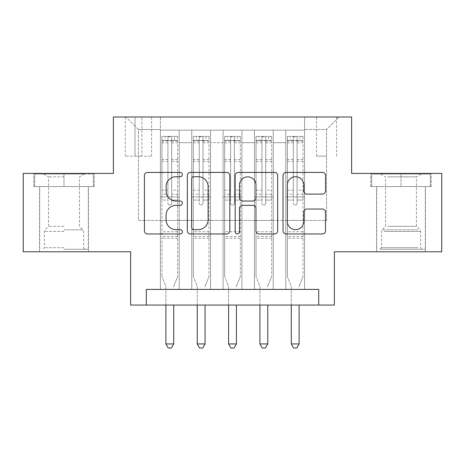 <?xml version="1.0" encoding="UTF-8"?>
<svg xmlns="http://www.w3.org/2000/svg" width="465" height="465" viewBox="0 0 465 465"><rect width="100%" height="100%" fill="white"/><g stroke="black" fill="none" stroke-linecap="round" stroke-linejoin="round"><path stroke-width="0.35" stroke-dasharray="2.33 1.74" d="M182.344 174.573A2.156 2.156 0 0 0 180.188 172.416L147.498 172.416A3.075 3.075 0 0 0 144.417 175.497L144.417 230.884A3.075 3.075 0 0 0 147.498 233.959L180.188 233.959A2.156 2.156 0 0 0 182.344 231.808A2.156 2.156 0 0 0 180.188 229.652L175.962 229.652A9.846 9.846 0 0 1 166.115 219.806L166.115 215.19A9.846 9.846 0 0 1 175.962 205.344L180.188 205.344A2.156 2.156 0 0 0 182.344 203.188A2.156 2.156 0 0 0 180.188 201.037L175.962 201.037A9.846 9.846 0 0 1 166.115 191.191L166.115 186.575A9.846 9.846 0 0 1 175.962 176.729L180.188 176.729A2.156 2.156 0 0 0 182.344 174.573M400.999 186.575L370.745 186.575L431.247 186.575L400.999 186.575L400.999 173.41L431.247 173.41L370.745 173.41L400.999 173.41L400.999 186.575L371.686 186.575L430.305 186.575L400.999 186.575L400.999 174.038L371.686 174.038L430.305 174.038L400.999 174.038L400.999 186.575M400.999 251.78L425.452 251.78L400.999 251.78M326.546 116.982L316.514 116.982L326.546 116.982M326.546 156.164L316.514 156.164L326.546 156.164M64.001 186.575L94.256 186.575L33.753 186.575L64.001 186.575L64.001 173.41L94.256 173.41L33.753 173.41L64.001 173.41L64.001 186.575L88.298 186.575L34.695 186.575L93.314 186.575L39.705 186.575L64.001 186.575L64.001 174.038L34.695 174.038L93.314 174.038L64.001 174.038L84.38 174.038L64.001 174.038L64.001 186.575M64.001 251.78L88.455 251.78L64.001 251.78M441.75 173.41L441.75 251.78L334.382 251.78L334.382 305.069L130.619 305.069L130.619 251.78L23.25 251.78L23.25 173.41L113.379 173.41L113.379 116.982L351.621 116.982L351.621 173.41L441.75 173.41M304.598 289.399L304.598 130.148L160.402 130.148L160.402 289.399L179.205 289.399L160.402 289.399L179.205 289.399L160.402 289.399L160.402 130.148L179.205 130.148L179.205 289.399L179.205 130.148L179.205 220.433L191.749 220.433L179.205 220.433L179.205 130.148L160.402 130.148L304.598 130.148L304.598 289.399L285.795 289.399L285.795 130.148L254.442 130.148L254.442 289.399L254.442 130.148L273.251 130.148L273.251 289.399L273.251 130.148L273.251 220.433L273.251 130.148L285.795 130.148L285.795 289.399L304.598 289.399L285.795 289.399L304.598 289.399L304.598 129.52L304.598 220.433L326.546 220.433L326.546 129.52L304.598 129.52L326.546 129.52L326.546 220.433L304.598 220.433L304.598 196.922L304.598 289.399M254.442 289.399L273.251 289.399L254.442 289.399L273.251 289.399L254.442 289.399L254.442 196.922L254.442 220.433L241.905 220.433L241.905 142.685L241.905 220.433L254.442 220.433L254.442 142.685L254.442 220.433L285.795 220.433L273.251 220.433L273.251 196.922L273.251 220.433L254.442 220.433L254.442 196.922L273.251 196.922L273.251 289.399L273.251 196.922L254.442 196.922L254.442 289.399M241.905 289.399L241.905 130.148L223.095 130.148L223.095 289.399L223.095 130.148L241.905 130.148L241.905 289.399L223.095 289.399L241.905 289.399L223.095 289.399L241.905 289.399L241.905 196.922L241.905 289.399M210.558 289.399L210.558 130.148L191.749 130.148L191.749 289.399L191.749 130.148L210.558 130.148L210.558 289.399L191.749 289.399L210.558 289.399L191.749 289.399L210.558 289.399L210.558 196.922L210.558 289.399M285.795 142.685L285.795 220.433L285.795 130.148L285.795 142.685L273.251 142.685L285.795 142.685M210.558 142.685L210.558 220.433L210.558 130.148L210.558 142.685L223.095 142.685L223.095 220.433L210.558 220.433L223.095 220.433L223.095 130.148L210.558 130.148L223.095 130.148L223.095 142.685L210.558 142.685M146.295 305.069L146.295 289.399L146.295 305.069L146.295 289.399L318.705 289.399L146.295 289.399L318.705 289.399L318.705 305.069M135.007 116.982L125.288 116.982L135.007 116.982L135.007 156.164L125.288 156.164L141.901 156.164L135.007 156.164L135.007 116.982M141.901 116.982L151.619 116.982L141.901 116.982L141.901 156.164L151.619 156.164L141.901 156.164L141.901 116.982M304.598 116.982L160.402 116.982L339.084 116.982L304.598 116.982L304.598 130.148L304.598 116.982M160.402 116.982L125.916 116.982L160.402 116.982L160.402 220.433L138.454 220.433L138.454 129.52L160.402 129.52L138.454 129.52L125.916 116.982L138.454 129.52L138.454 220.433L160.402 220.433L160.402 116.982M191.749 142.685L191.749 220.433L191.749 130.148L179.205 130.148L191.749 130.148L191.749 142.685L179.205 142.685L191.749 142.685M254.442 130.148L241.905 130.148L241.905 142.685L241.905 130.148L254.442 130.148L254.442 142.685L254.442 130.148M223.095 220.433L241.905 220.433L223.095 220.433L223.095 196.922L223.095 220.433M191.749 220.433L210.558 220.433L210.558 196.922L210.558 220.433L191.749 220.433L191.749 196.922L210.558 196.922L191.749 196.922L191.749 289.399L191.749 220.433M160.402 220.433L179.205 220.433L179.205 196.922L179.205 289.399L179.205 196.922L179.205 220.433L160.402 220.433L160.402 196.922L179.205 196.922L160.402 196.922L160.402 289.399L160.402 220.433M285.795 220.433L304.598 220.433L285.795 220.433L285.795 196.922L285.795 220.433M160.402 196.922L179.205 196.922L160.402 196.922M191.749 196.922L210.558 196.922L191.749 196.922M223.095 196.922L241.905 196.922L223.095 196.922L223.095 289.399L223.095 196.922L241.905 196.922L223.095 196.922M254.442 196.922L273.251 196.922L254.442 196.922M285.795 196.922L304.598 196.922L285.795 196.922L285.795 289.399L285.795 196.922L304.598 196.922L285.795 196.922M339.084 116.982L326.546 129.52L339.084 116.982M33.753 186.575L33.753 173.41L33.753 186.575M94.256 186.575L94.256 173.41L94.256 186.575M431.247 186.575L431.247 173.41L431.247 186.575M370.745 186.575L370.745 173.41L370.745 186.575M229.809 230.884L229.809 175.497A3.075 3.075 0 0 0 226.728 172.416L190.423 172.416A3.075 3.075 0 0 0 187.343 175.497L187.343 230.884A3.075 3.075 0 0 0 190.423 233.959L226.728 233.959A3.075 3.075 0 0 0 229.809 230.884M193.806 176.729A2.156 2.156 0 0 0 191.65 178.88L191.65 227.495A2.156 2.156 0 0 0 193.806 229.652L198.27 229.652A9.846 9.846 0 0 0 208.117 219.806L208.117 186.575A9.846 9.846 0 0 0 198.27 176.729L193.806 176.729M238.272 172.416L274.577 172.416A3.075 3.075 0 0 1 277.657 175.497L277.657 230.884A3.075 3.075 0 0 1 274.577 233.959L259.04 233.959A3.075 3.075 0 0 1 255.965 230.884L255.965 208.419A3.075 3.075 0 0 0 252.884 205.344L242.579 205.344A3.075 3.075 0 0 0 239.498 208.419L239.498 231.808A2.156 2.156 0 0 1 237.348 233.959A2.156 2.156 0 0 1 235.191 231.808L235.191 175.497A3.075 3.075 0 0 1 238.272 172.416M255.965 185.111A8.231 8.231 0 0 0 247.729 176.88A8.231 8.231 0 0 0 239.498 185.111L239.498 197.956A3.075 3.075 0 0 0 242.579 201.037L252.884 201.037A3.075 3.075 0 0 0 255.965 197.956L255.965 185.111M306.888 194.114L322.425 194.114A3.075 3.075 0 0 0 325.506 191.034L325.506 175.497A3.075 3.075 0 0 0 322.425 172.416L286.12 172.416A3.075 3.075 0 0 0 283.04 175.497L283.04 230.884A3.075 3.075 0 0 0 286.12 233.959L322.425 233.959A3.075 3.075 0 0 0 325.506 230.884L325.506 212.116A3.075 3.075 0 0 0 322.425 209.035L306.888 209.035A3.075 3.075 0 0 0 303.808 212.116L303.808 221.421A8.231 8.231 0 0 1 295.577 229.652A8.231 8.231 0 0 1 287.347 221.421L287.347 184.96A8.231 8.231 0 0 1 295.577 176.729A8.231 8.231 0 0 1 303.808 184.96L303.808 191.034A3.075 3.075 0 0 0 306.888 194.114M167.923 203.188A1.883 1.883 90 0 0 169.801 205.071A1.883 1.883 -90 0 1 167.923 203.188L167.923 200.049L167.923 203.188M177.56 136.419L174.503 136.419L174.503 140.494L177.642 140.494L177.642 136.419L161.965 136.419L161.965 276.547L161.965 200.049L167.923 200.049L167.923 194.248L161.965 194.248M161.965 136.419L161.965 200.049L167.923 200.049L167.923 141.314C169.173 140.227 170.428 140.227 171.684 141.314L171.684 190.173L177.642 190.173L177.642 276.547L177.642 200.049L171.684 200.049L171.684 203.188A1.883 1.883 -90 0 1 169.801 205.071A1.883 1.883 90 0 0 171.684 203.188L171.684 190.173M177.642 140.494L177.642 190.173M177.642 136.419L177.642 200.049L171.684 200.049L171.684 136.803L167.923 136.803L167.923 194.248M174.503 136.419L162.047 136.419M174.503 140.494L165.098 140.494L165.098 136.419M161.965 140.494L177.56 140.494M162.047 140.494L165.098 140.494M173.951 285.719L177.642 276.547L173.951 285.719A3.133 3.133 -90 0 0 173.724 286.888A3.133 3.133 -90 0 1 173.951 285.719M165.883 305.069L165.883 286.888A3.133 3.133 -90 0 0 165.656 285.719L161.965 276.547L165.656 285.719A3.133 3.133 -90 0 1 165.883 286.888L165.883 343.943L173.724 343.943L173.724 305.069M177.642 238.301L161.965 238.301M165.883 343.943L168.237 348.018L171.37 348.018L173.724 343.943M171.684 141.314L171.684 136.803M167.923 141.314L167.923 136.803L167.923 141.314M64.001 249.269L88.298 249.269L64.001 249.269M64.001 247.706L44.408 247.706L64.001 247.706M64.001 176.892L48.575 176.892L64.001 176.892M64.001 226.298L48.575 226.298L64.001 226.298M93.314 186.575L93.314 174.038L93.314 186.575M34.695 186.575L34.695 174.038L34.695 186.575M382.672 249.269L422.156 249.269L382.672 249.269M417.965 247.706L381.405 247.706L417.965 247.706M383.352 174.038L421.371 174.038L383.352 174.038M387.636 176.892L416.425 176.892L387.636 176.892M387.636 226.298L416.425 226.298L387.636 226.298M379.957 249.269L425.295 249.269L379.957 249.269M379.957 186.575L425.295 186.575L379.957 186.575M430.305 186.575L430.305 174.038L430.305 186.575M371.686 186.575L371.686 174.038L371.686 186.575M199.27 203.188A1.883 1.883 81 0 0 201.153 205.071A1.883 1.883 -99 0 1 199.27 203.188L199.27 200.049L199.27 203.188M205.856 136.419L205.856 140.494L208.988 140.494L208.988 136.419L193.312 136.419L193.312 276.547L193.312 200.049L199.27 200.049L199.27 194.248L193.312 194.248M193.312 136.419L193.312 200.049L199.27 200.049L199.27 141.314C200.52 140.227 201.775 140.227 203.031 141.314L203.031 190.173L208.988 190.173L208.988 276.547L208.988 200.049L203.031 200.049L203.031 203.188A1.883 1.883 -99 0 1 201.153 205.071A1.883 1.883 81 0 0 203.031 203.188L203.031 190.173M208.988 140.494L208.988 190.173M208.988 136.419L208.988 200.049L203.031 200.049L203.031 136.803L199.27 136.803L199.27 194.248M205.856 140.494L196.451 140.494L196.451 136.419M193.312 140.494L196.451 140.494M205.298 285.719L208.988 276.547L205.298 285.719A3.133 3.133 -99 0 0 205.071 286.888A3.133 3.133 -99 0 1 205.298 285.719M197.236 305.069L197.236 286.888A3.133 3.133 -99 0 0 197.009 285.719L193.312 276.547L197.009 285.719A3.133 3.133 -99 0 1 197.236 286.888L197.236 343.943L205.071 343.943L205.071 305.069M208.913 136.419L193.394 136.419L208.913 136.419M193.394 140.494L208.913 140.494L193.394 140.494M208.988 238.301L193.312 238.301M197.236 343.943L199.584 348.018L202.717 348.018L205.071 343.943M203.031 141.314L203.031 136.803M199.27 141.314L199.27 136.803L199.27 141.314M230.617 203.188A1.883 1.883 81 0 0 232.5 205.071A1.883 1.883 -99 0 1 230.617 203.188L230.617 200.049L230.617 203.188M237.202 136.419L237.202 140.494L240.335 140.494L240.335 136.419L224.665 136.419L224.665 276.547L224.665 200.049L230.617 200.049L230.617 194.248L224.665 194.248M224.665 136.419L224.665 200.049L230.617 200.049L230.617 141.314C231.872 140.227 233.122 140.227 234.383 141.314L234.383 190.173L240.335 190.173L240.335 276.547L240.335 200.049L234.383 200.049L234.383 203.188A1.883 1.883 -99 0 1 232.5 205.071A1.883 1.883 81 0 0 234.383 203.188L234.383 190.173M240.335 140.494L240.335 190.173M240.335 136.419L240.335 200.049L234.383 200.049L234.383 136.803L230.617 136.803L230.617 194.248M237.202 140.494L227.798 140.494L227.798 136.419M224.665 140.494L227.798 140.494M236.644 285.719L240.335 276.547L236.644 285.719A3.133 3.133 -99 0 0 236.418 286.888A3.133 3.133 -99 0 1 236.644 285.719M228.582 305.069L228.582 286.888A3.133 3.133 -99 0 0 228.356 285.719L224.665 276.547L228.356 285.719A3.133 3.133 -99 0 1 228.582 286.888L228.582 343.943L236.418 343.943L236.418 305.069M240.26 136.419L224.74 136.419L240.26 136.419M224.74 140.494L240.26 140.494L224.74 140.494M240.335 238.301L224.665 238.301M228.582 343.943L230.931 348.018L234.069 348.018L236.418 343.943M234.383 141.314L234.383 136.803M230.617 141.314L230.617 136.803L230.617 141.314M261.969 203.188A1.883 1.883 81 0 0 263.847 205.071A1.883 1.883 -99 0 1 261.969 203.188L261.969 200.049L261.969 203.188M268.549 136.419L268.549 140.494L271.688 140.494L271.688 136.419L256.012 136.419L256.012 276.547L256.012 200.049L261.969 200.049L261.969 194.248L256.012 194.248M256.012 136.419L256.012 200.049L261.969 200.049L261.969 141.314C263.219 140.227 264.475 140.227 265.73 141.314L265.73 190.173L271.688 190.173L271.688 276.547L271.688 200.049L265.73 200.049L265.73 203.188A1.883 1.883 -99 0 1 263.847 205.071A1.883 1.883 81 0 0 265.73 203.188L265.73 190.173M271.688 140.494L271.688 190.173M271.688 136.419L271.688 200.049L265.73 200.049L265.73 136.803L261.969 136.803L261.969 194.248M268.549 140.494L259.144 140.494L259.144 136.419M256.012 140.494L259.144 140.494M267.991 285.719L271.688 276.547L267.991 285.719A3.133 3.133 -99 0 0 267.764 286.888A3.133 3.133 -99 0 1 267.991 285.719M259.929 305.069L259.929 286.888A3.133 3.133 -99 0 0 259.703 285.719L256.012 276.547L259.703 285.719A3.133 3.133 -99 0 1 259.929 286.888L259.929 343.943L267.764 343.943L267.764 305.069M271.606 136.419L256.087 136.419L271.606 136.419M256.087 140.494L271.606 140.494L256.087 140.494M271.688 238.301L256.012 238.301M259.929 343.943L262.283 348.018L265.416 348.018L267.764 343.943M265.73 141.314L265.73 136.803M261.969 141.314L261.969 136.803L261.969 141.314M293.316 203.188A1.883 1.883 81 0 0 295.199 205.071A1.883 1.883 -99 0 1 293.316 203.188L293.316 200.049L293.316 203.188M299.902 136.419L299.902 140.494L303.035 140.494L303.035 136.419L287.358 136.419L287.358 276.547L287.358 200.049L293.316 200.049L293.316 194.248L287.358 194.248M287.358 136.419L287.358 200.049L293.316 200.049L293.316 141.314C294.566 140.227 295.821 140.227 297.077 141.314L297.077 190.173L303.035 190.173L303.035 276.547L303.035 200.049L297.077 200.049L297.077 203.188A1.883 1.883 -99 0 1 295.199 205.071A1.883 1.883 81 0 0 297.077 203.188L297.077 190.173M303.035 140.494L303.035 190.173M303.035 136.419L303.035 200.049L297.077 200.049L297.077 136.803L293.316 136.803L293.316 194.248M299.902 140.494L290.497 140.494L290.497 136.419M287.358 140.494L290.497 140.494M299.344 285.719L303.035 276.547L299.344 285.719A3.133 3.133 -99 0 0 299.117 286.888A3.133 3.133 -99 0 1 299.344 285.719M291.276 305.069L291.276 286.888A3.133 3.133 -99 0 0 291.049 285.719L287.358 276.547L291.049 285.719A3.133 3.133 -99 0 1 291.276 286.888L291.276 343.943L299.117 343.943L299.117 305.069M302.953 136.419L287.44 136.419L302.953 136.419M287.44 140.494L302.953 140.494L287.44 140.494M303.035 238.301L287.358 238.301M291.276 343.943L293.63 348.018L296.763 348.018L299.117 343.943M297.077 141.314L297.077 136.803M293.316 141.314L293.316 136.803L293.316 141.314M254.442 142.685L241.905 142.685L254.442 142.685M177.642 231.715L161.965 231.715M177.642 194.248L171.684 194.248M161.965 190.173L167.923 190.173M167.923 159.501L161.965 159.501M177.642 159.501L171.684 159.501M161.965 161.332L167.923 161.332M171.684 161.332L177.642 161.332M167.923 140.994L161.965 140.994M161.965 142.825L167.923 142.825M177.642 140.994L171.684 140.994M171.684 142.825L177.642 142.825M177.642 236.534L161.965 236.534M64.001 231.372L44.408 231.372L64.001 231.372M64.001 229.82L82.95 229.82L64.001 229.82M384.032 231.372L420.593 231.372L384.032 231.372M417.407 229.82L382.05 229.82L417.407 229.82M208.988 231.715L193.312 231.715M208.988 194.248L203.031 194.248M193.312 190.173L199.27 190.173M199.27 159.501L193.312 159.501M208.988 159.501L203.031 159.501M193.312 161.332L199.27 161.332M203.031 161.332L208.988 161.332M199.27 140.994L193.312 140.994M193.312 142.825L199.27 142.825M208.988 140.994L203.031 140.994M203.031 142.825L208.988 142.825M208.988 236.534L193.312 236.534M240.335 231.715L224.665 231.715M240.335 194.248L234.383 194.248M224.665 190.173L230.617 190.173M230.617 159.501L224.665 159.501M240.335 159.501L234.383 159.501M224.665 161.332L230.617 161.332M234.383 161.332L240.335 161.332M230.617 140.994L224.665 140.994M224.665 142.825L230.617 142.825M240.335 140.994L234.383 140.994M234.383 142.825L240.335 142.825M240.335 236.534L224.665 236.534M271.688 231.715L256.012 231.715M271.688 194.248L265.73 194.248M256.012 190.173L261.969 190.173M261.969 159.501L256.012 159.501M271.688 159.501L265.73 159.501M256.012 161.332L261.969 161.332M265.73 161.332L271.688 161.332M261.969 140.994L256.012 140.994M256.012 142.825L261.969 142.825M271.688 140.994L265.73 140.994M265.73 142.825L271.688 142.825M271.688 236.534L256.012 236.534M303.035 231.715L287.358 231.715M303.035 194.248L297.077 194.248M287.358 190.173L293.316 190.173M293.316 159.501L287.358 159.501M303.035 159.501L297.077 159.501M287.358 161.332L293.316 161.332M297.077 161.332L303.035 161.332M293.316 140.994L287.358 140.994M287.358 142.825L293.316 142.825M303.035 140.994L297.077 140.994M297.077 142.825L303.035 142.825M303.035 236.534L287.358 236.534M376.545 251.78L376.545 186.575M316.514 156.164L316.514 116.982M39.548 251.78L39.548 186.575M88.455 251.78L88.455 186.575M125.288 156.164L125.288 116.982M151.619 156.164L151.619 116.982M336.579 156.164L336.579 116.982M425.452 251.78L425.452 186.575M43.629 174.038L48.575 176.892L48.575 226.298L45.053 229.82L44.408 231.372L44.408 247.706L42.844 249.269M88.298 249.269L88.298 186.575M39.705 249.269L39.705 186.575M84.38 174.038L79.428 176.892L79.428 226.298L82.95 229.82L83.595 231.372L83.595 247.706L85.165 249.269M380.62 174.038L385.572 176.892L385.572 226.298L382.05 229.82L381.405 231.372L381.405 247.706L379.835 249.269M425.295 249.269L425.295 186.575M376.702 249.269L376.702 186.575M421.371 174.038L416.425 176.892L416.425 226.298L419.947 229.82L420.593 231.372L420.593 247.706L422.156 249.269"/><path stroke-width="0.7" d="M182.344 174.573A2.156 2.156 0 0 0 180.188 172.416L147.498 172.416A3.075 3.075 0 0 0 144.417 175.497L144.417 230.884A3.075 3.075 0 0 0 147.498 233.959L180.188 233.959A2.156 2.156 0 0 0 182.344 231.808A2.156 2.156 0 0 0 180.188 229.652L175.962 229.652A9.846 9.846 0 0 1 166.115 219.806L166.115 215.19A9.846 9.846 0 0 1 175.962 205.344L180.188 205.344A2.156 2.156 0 0 0 182.344 203.188A2.156 2.156 0 0 0 180.188 201.037L175.962 201.037A9.846 9.846 0 0 1 166.115 191.191L166.115 186.575A9.846 9.846 0 0 1 175.962 176.729L180.188 176.729A2.156 2.156 0 0 0 182.344 174.573M322.425 194.114A3.075 3.075 0 0 0 325.506 191.034L325.506 175.497A3.075 3.075 0 0 0 322.425 172.416L286.12 172.416A3.075 3.075 0 0 0 283.04 175.497L283.04 230.884A3.075 3.075 0 0 0 286.12 233.959L322.425 233.959A3.075 3.075 0 0 0 325.506 230.884L325.506 212.116A3.075 3.075 0 0 0 322.425 209.035L306.888 209.035A3.075 3.075 0 0 0 303.808 212.116L303.808 221.421A8.231 8.231 0 0 1 295.577 229.652A8.231 8.231 0 0 1 287.347 221.421L287.347 184.96A8.231 8.231 0 0 1 295.577 176.729A8.231 8.231 0 0 1 303.808 184.96L303.808 191.034A3.075 3.075 0 0 0 306.888 194.114L322.425 194.114M318.705 305.069L334.382 305.069L334.382 251.78L441.75 251.78L441.75 173.41L351.621 173.41L351.621 116.982L113.379 116.982L113.379 173.41L23.25 173.41L23.25 251.78L130.619 251.78L130.619 305.069L318.705 305.069L318.705 289.399L146.295 289.399L146.295 305.069M229.809 175.497A3.075 3.075 0 0 0 226.728 172.416L190.423 172.416A3.075 3.075 0 0 0 187.343 175.497L187.343 230.884A3.075 3.075 0 0 0 190.423 233.959L226.728 233.959A3.075 3.075 0 0 0 229.809 230.884L229.809 175.497M238.272 172.416L274.577 172.416A3.075 3.075 0 0 1 277.657 175.497L277.657 230.884A3.075 3.075 0 0 1 274.577 233.959L259.04 233.959A3.075 3.075 0 0 1 255.965 230.884L255.965 208.419A3.075 3.075 0 0 0 252.884 205.344L242.579 205.344A3.075 3.075 0 0 0 239.498 208.419L239.498 231.808A2.156 2.156 0 0 1 237.348 233.959A2.156 2.156 0 0 1 235.191 231.808L235.191 175.497A3.075 3.075 0 0 1 238.272 172.416M193.806 176.729A2.156 2.156 0 0 0 191.65 178.88L191.65 227.495A2.156 2.156 0 0 0 193.806 229.652L198.27 229.652A9.846 9.846 0 0 0 208.117 219.806L208.117 186.575A9.846 9.846 0 0 0 198.27 176.729L193.806 176.729M255.965 185.111A8.231 8.231 0 0 0 247.729 176.88A8.231 8.231 0 0 0 239.498 185.111L239.498 197.956A3.075 3.075 0 0 0 242.579 201.037L252.884 201.037A3.075 3.075 0 0 0 255.965 197.956L255.965 185.111M165.883 305.069L165.883 343.943L173.724 343.943L173.724 305.069M173.724 343.943L171.37 348.018L168.237 348.018L165.883 343.943M197.236 305.069L197.236 343.943L205.071 343.943L205.071 305.069M205.071 343.943L202.717 348.018L199.584 348.018L197.236 343.943M228.582 305.069L228.582 343.943L236.418 343.943L236.418 305.069M236.418 343.943L234.069 348.018L230.931 348.018L228.582 343.943M259.929 305.069L259.929 343.943L267.764 343.943L267.764 305.069M267.764 343.943L265.416 348.018L262.283 348.018L259.929 343.943M291.276 305.069L291.276 343.943L299.117 343.943L299.117 305.069M299.117 343.943L296.763 348.018L293.63 348.018L291.276 343.943"/></g></svg>
